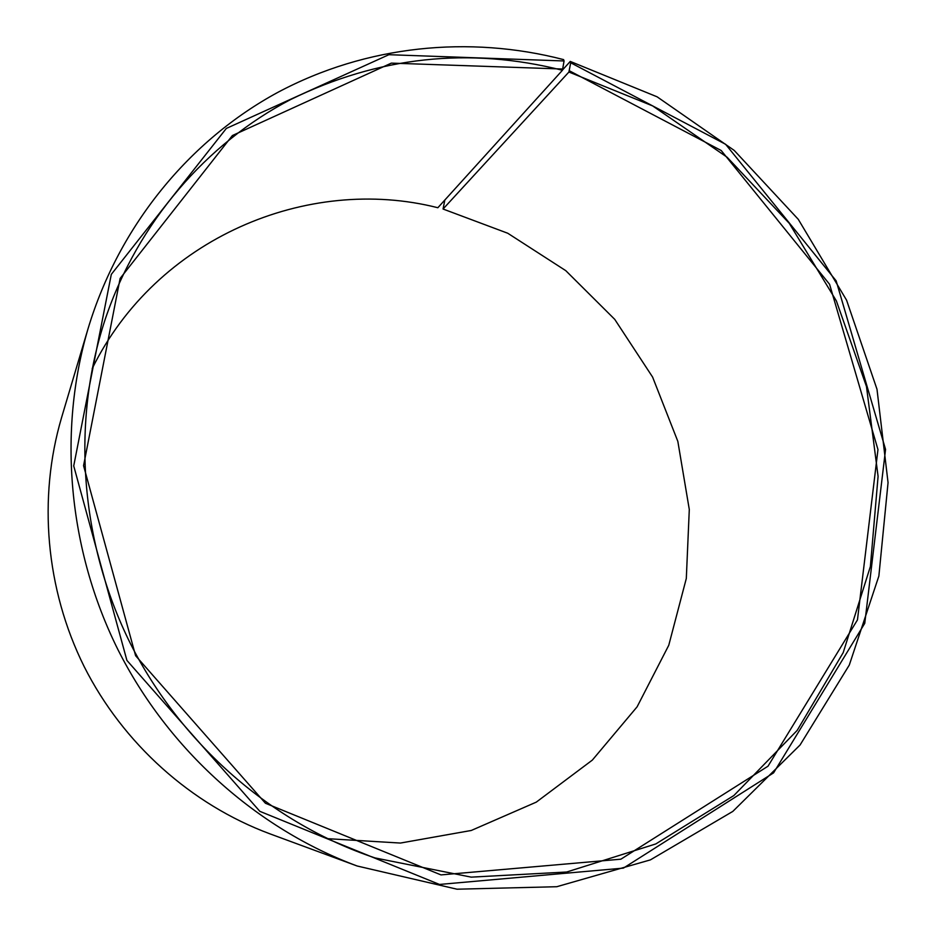 <?xml version="1.0" encoding="UTF-8"?>
<svg xmlns="http://www.w3.org/2000/svg" width="936" height="936" viewBox="0 0 936 936"><rect width="100%" height="100%" fill="white"/><g stroke="black" fill="none" stroke-linecap="round" stroke-linejoin="round"><path stroke-width="1.4" d="M562.559 69.931L570.258 61.425L570.703 62.77L568.912 72.025L443.056 209.02L507.757 233.251L565.789 270.668L614.741 319.363L652.614 377.103L677.839 441.394L689.294 509.488L686.31 578.471L668.76 645.29L637.088 706.844L592.348 760.09L536.269 802.14L471.276 830.466L400.456 843.055L327.425 838.668M568.912 72.025L652.649 105.908L727.143 157.26L789.247 223.306L836.363 300.889L866.467 386.498L878.085 476.377L870.386 566.491L843.207 652.614L797.179 730.408L733.859 795.542L655.808 843.933L566.689 872.013L471.217 877.137L374.997 857.914C272.505 823.621 181.444 744.904 130.326 643.406C79.724 541.651 71.311 421.574 105.312 318.989C138.025 222.101 206.4 143.617 290.488 99.602C378.542 56.534 469.193 46.753 562.442 70.27L437.849 207.733C307.429 174.587 156.23 238.27 92.196 368.597M443.056 209.02L444.834 200.035M570.258 61.425L657.107 96.817L734.222 150.427L798.268 219.316L846.565 300.163L876.997 389.259L888.053 482.637L878.869 576.049L849.303 665.04L800.058 745.009L732.829 811.395L650.403 859.88L556.756 886.72L457.002 889.2L357.154 865.999L269.872 833.812C191.307 804.621 123.061 743.769 84.135 666.526C45.642 589.06 37.849 497.952 61.577 417.585L88.136 328.419C119.434 224.839 189.926 140.037 277.875 92.336C366.28 45.22 469.345 35.135 563.601 59.611L564.069 60.969L562.442 70.27M357.154 865.999C256.756 828.746 168.421 749.865 117.924 649.619C67.954 549.093 57.775 431.122 88.136 328.419M570.703 62.77L725.622 144.296L836.152 280.835L885.561 449.444L864.759 623.329L773.592 772.855L623.411 868.105L439.499 884.45L259.834 811.337L126.91 660.407L73.722 465.906L111.302 274.388L226.325 128.443L388.896 54.697L564.069 60.969M569.38 70.785L721.223 150.532L829.588 284.298L877.968 449.561L857.458 619.901L768 766.21L620.884 859.189L440.985 874.903L265.426 803.252L135.603 655.703L83.561 465.672L120.124 278.425L232.397 135.533L391.353 63.121L562.887 69.03"/></g></svg>
